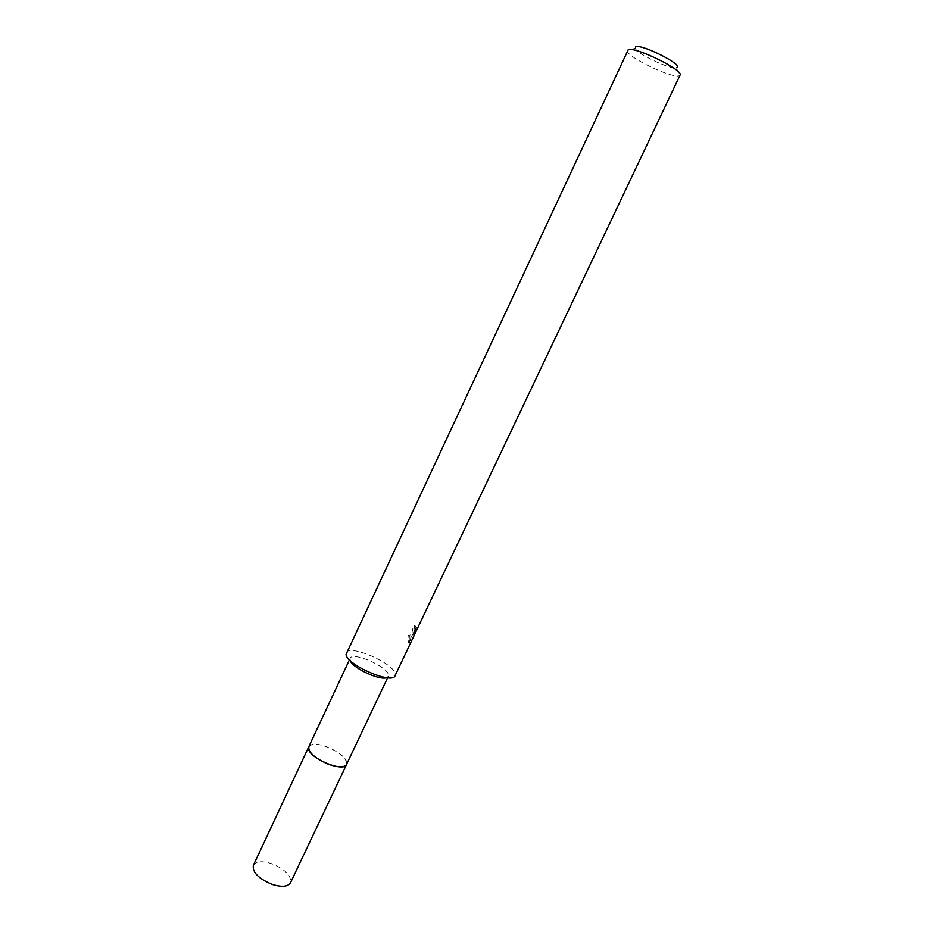 <?xml version="1.0" encoding="UTF-8"?>
<svg xmlns="http://www.w3.org/2000/svg" width="933" height="933" viewBox="0 0 933 933"><rect width="100%" height="100%" fill="white"/><g stroke="black" fill="none" stroke-linecap="round" stroke-linejoin="round"><path stroke-width="0.7" stroke-dasharray="4.67 3.5" d="M308.823 746.703L311.89 744.604C320.287 742.027 342.843 752.639 346.213 760.757L346.551 764.465M308.905 746.517L311.879 744.604C320.276 742.038 342.843 752.651 346.213 760.768L346.644 764.267M350.213 660.576L350.108 658.371C352.347 651.327 387.498 666.465 388.42 674.827L388.291 676.332L386.53 677.661M346.271 652.797C349.129 643.91 393.831 663.153 395.184 673.801L395.032 675.749M414.579 626.544L413.681 631.944L415.931 627.466L408.992 642.126L412.584 634.545L408.514 642.394L408.071 635.385L412.433 634.638C411.64 633.857 412.094 630.79 413.809 625.425L416.211 627.209L415.477 626.101L414.077 635.303L409.774 636.073L410.147 643.035M627.373 50.335L627.373 51.28C628.632 57.799 671.445 78.22 678.874 75.853L680.064 75.13M408.514 642.394L410.147 643.047L414.252 635.21M411.08 641.892L410.66 642.79L408.992 642.126M417.063 629.32L416.584 630.3M415.663 632.131L414.963 632.096L416.211 627.209M635.723 46.872L635.186 48.096C636.026 53.368 670.535 69.835 676.448 67.794L679.329 75.725M409.727 640.318L411.441 641.006M414.17 630.93L415.896 631.629M415.931 627.466L417.587 628.131M413.809 625.425L415.477 626.101M412.433 634.638L414.077 635.303M412.584 634.545L414.205 635.198M408.071 635.385L409.774 636.073M253.356 865.357C256.132 861.252 262.371 860.751 272.074 863.876C285.393 869.568 291.528 875.889 290.478 882.828M308.951 746.423C311.587 743.438 317.617 743.613 327.028 746.925C340.148 752.604 346.691 758.366 346.679 764.185M387.615 677.778L388.291 676.332M409.074 641.951L415.593 628.224M415.325 632.609L413.681 631.956M635.186 48.096L627.373 51.28M349.443 659.806L350.108 658.371"/><path stroke-width="1.4" d="M346.679 764.185L346.563 764.477C343.834 773.084 307.96 757.783 308.543 748.219L308.951 746.423M346.644 764.267C344.522 773.305 307.948 757.946 308.531 748.231L308.905 746.517M386.53 677.661C379.509 680.658 352.382 667.888 350.213 660.576M410.847 642.429L395.032 675.749C392.525 684.88 346.108 664.669 346.061 654.371L628.247 49.682C635.046 46.312 684.251 70.511 680.064 75.13L410.66 642.79M414.205 635.198L411.08 641.892M416.584 630.3L415.663 632.131M676.798 67.677C684.6 65.625 642.207 43.921 635.933 46.79L635.723 46.872M308.8 746.715C308.263 752.453 314.806 758.319 328.451 764.302C338.224 767.661 344.265 767.731 346.563 764.477L290.478 882.828C287.807 886.898 281.603 887.4 271.876 884.344C258.429 878.559 252.248 872.227 253.356 865.357L349.443 659.806M346.551 764.465L387.615 677.778"/></g></svg>
